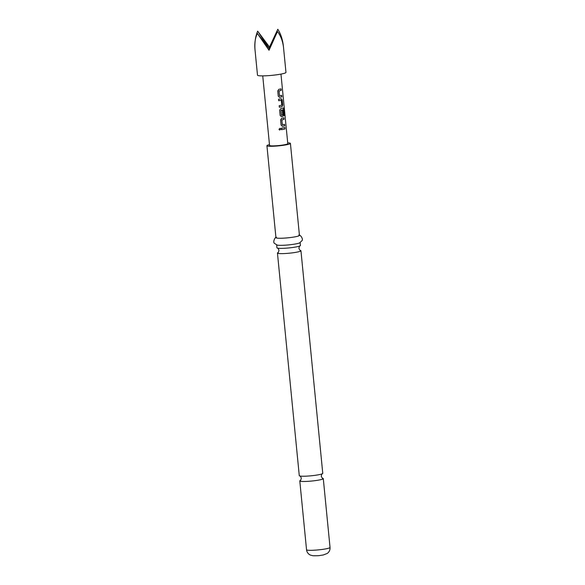 <?xml version="1.0" encoding="UTF-8"?>
<svg xmlns="http://www.w3.org/2000/svg" width="585" height="585" viewBox="0 0 585 585"><rect width="100%" height="100%" fill="white"/><g stroke="black" fill="none" stroke-linecap="round" stroke-linejoin="round"><path stroke-width="0.88" d="M278.972 129.292L280.032 128.269L280.741 129.058L279.659 130.075L278.972 129.292M280.054 128.276L280.683 129.051L279.71 130.089M300.946 250.753L322.766 473.353A11.802 1.294 174.4 0 1 322.357 473.748A11.802 1.294 174.4 0 1 319.191 474.647A11.802 1.294 174.4 0 1 299.754 475.963A11.802 1.294 174.4 0 1 299.279 475.656L277.451 253.056A11.802 1.294 -5.6 0 0 280.756 253.627A11.802 1.294 -5.6 0 0 297.363 252.047A11.802 1.294 -5.6 0 0 300.946 250.753A11.802 1.294 -5.6 0 0 300.463 250.446L300.463 250.446C300.193 250.731 299.674 250.014 298.906 248.303C299.323 246.475 299.695 245.671 300.017 245.897A11.802 1.294 174.4 0 1 296.851 246.797A11.802 1.294 174.4 0 1 280.237 248.376A11.802 1.294 174.4 0 1 277.414 248.113A11.802 1.294 174.4 0 1 276.939 247.806L276.654 244.939M300.149 242.636L300.427 245.503A11.802 1.294 174.4 0 1 300.017 245.897M257.495 75.143A14.303 1.565 -5.6 0 0 257.495 75.187A14.303 1.565 -5.6 0 0 271.689 75.37A14.303 1.565 -5.6 0 0 285.97 72.438A14.303 1.565 -5.6 0 0 285.97 72.394A14.303 1.565 -5.6 0 0 285.963 72.357M277.473 31.51L269.268 48.665L269.034 50.266L277.473 31.51C280.705 35.765 282.723 41.038 283.506 47.312L285.97 72.394M269.034 50.266L257.334 33.418C255.14 38.193 254.373 43.729 255.031 50.025L257.495 75.187M299.754 475.963C300.025 475.678 300.551 476.395 301.312 478.106C300.895 479.934 300.522 480.738 300.2 480.512L300.2 480.512A11.802 1.294 -5.6 0 0 299.791 480.907A11.802 1.294 -5.6 0 0 307.008 481.389A11.802 1.294 -5.6 0 0 319.702 479.897A11.802 1.294 -5.6 0 0 323.286 478.603A11.802 1.294 -5.6 0 0 322.803 478.296L322.803 478.296C322.532 478.581 322.013 477.865 321.245 476.153C321.662 474.325 322.035 473.521 322.357 473.748M277.414 248.113C277.685 247.828 278.204 248.545 278.972 250.256C278.555 252.084 278.182 252.888 277.86 252.661L277.86 252.661A11.802 1.294 -5.6 0 0 277.451 253.056M269.48 144.634A11.802 1.294 -5.6 0 0 266.928 145.702L275.945 237.693A11.802 1.294 -5.6 0 0 283.162 238.175A11.802 1.294 -5.6 0 0 295.856 236.684A11.802 1.294 -5.6 0 0 299.44 235.389L290.416 143.398A11.802 1.294 -5.6 0 0 287.703 142.85M266.928 145.702A11.802 1.294 -5.6 0 0 274.146 146.191A11.802 1.294 -5.6 0 0 286.84 144.692A11.802 1.294 -5.6 0 0 290.416 143.398M276.456 237.254C275.089 236.713 272.522 242.358 274.526 243.404L277.224 245.108A11.802 1.294 -5.6 0 0 296.551 243.762A11.802 1.294 -5.6 0 0 299.622 242.907L301.933 240.713C303.695 239.302 300.083 234.263 298.847 235.053M279.564 97.351L278.255 96.159L277.743 90.96L278.782 89.373L281.092 88.869L281.231 90.353L279.016 90.946L279.484 95.75L281.721 95.348L281.868 96.839L279.564 97.351M282.679 105.11L282.014 106.704L279.337 107.201L279.191 105.717L281.794 105.132L281.319 100.327L278.701 100.715L278.555 99.231L281.231 98.726L282.175 99.911L282.679 105.11L282.014 106.704M283.674 109.761L280.924 110.426L281.4 115.23L282.76 114.952L282.343 110.726L283.213 110.507L283.63 114.77L282.964 116.356L281.458 116.664L280.149 115.479L279.645 110.273L280.676 108.693L283.535 108.006L284.113 109.198L284.727 115.442L284.244 115.647L283.674 109.761M282.401 126.323L281.1 125.132L280.588 119.932L281.619 118.353L283.93 117.841L284.076 119.325L281.86 119.918L282.321 124.722L284.566 124.327L284.705 125.812L282.401 126.323M281.546 129.695L281.4 128.21L284.88 127.486L285.027 128.971L281.546 129.695M269.561 145.416A9.155 1.002 -5.6 0 0 269.561 145.446A9.155 1.002 -5.6 0 0 278.643 145.563A9.155 1.002 -5.6 0 0 287.783 143.691A9.155 1.002 -5.6 0 0 287.783 143.661A9.155 1.002 -5.6 0 0 287.776 143.632M283.506 47.312C282.847 40.16 280.946 34.135 277.802 29.25L269.268 48.665L257.334 33.418M277.802 29.25L269.502 47.071L269.268 48.665L257.671 31.166C255.382 36.57 254.497 42.851 255.031 50.025M269.502 47.071L257.671 31.166M284.756 127.493L285.027 128.971M284.902 128.978L281.473 129.687M284.442 124.334L284.705 125.812M284.588 125.812L282.314 126.323M283.805 117.841L283.952 119.333L281.773 119.918L282.416 124.81M280.997 110.309L283.623 109.68M283.403 108.013L284.727 115.442M284.588 115.45L284.12 115.654M283.089 110.514L283.506 114.77L282.964 116.356M282.847 116.364L281.37 116.664M280.902 110.309L281.487 115.311M281.122 98.726L282.175 99.911M282.05 99.911L282.555 105.11M278.635 100.708L281.246 100.24M281.904 106.704L279.272 107.201M281.604 95.355L281.868 96.839M281.751 96.839L279.476 97.344M280.968 88.869L281.114 90.353L278.928 90.946L279.571 95.83M330.035 547.45C330.189 549.929 329.275 551.918 327.293 553.425L323.286 554.975C318.891 555.582 319.915 555.808 313.048 555.75L310.394 555.085C308.156 553.995 306.869 552.211 306.54 549.754A11.802 1.294 -5.6 0 0 313.757 550.236A11.802 1.294 -5.6 0 0 326.459 548.737A11.802 1.294 -5.6 0 0 330.035 547.45L323.286 478.603M269.561 145.446L262.738 75.882M287.783 143.661L280.961 74.098M306.54 549.754L299.791 480.907"/></g></svg>
